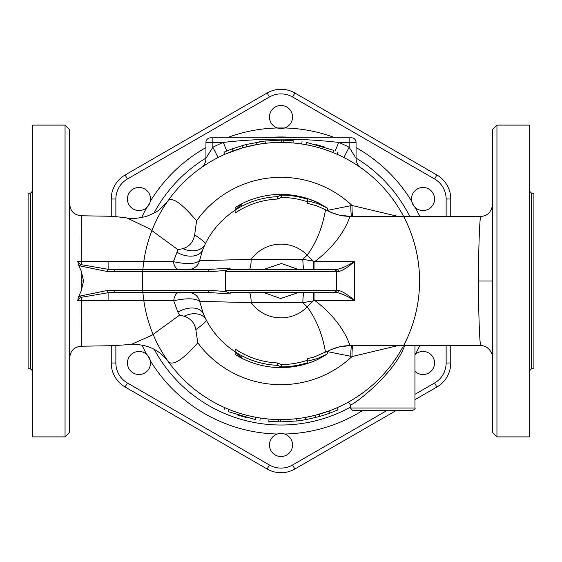 <?xml version="1.0" encoding="UTF-8"?>
<svg xmlns="http://www.w3.org/2000/svg" width="562" height="562" viewBox="0 0 562 562"><rect width="100%" height="100%" fill="white"/><g stroke="black" fill="none" stroke-linecap="round" stroke-linejoin="round"><path stroke-width="0.84" d="M133.215 352.992A11.549 11.549 0 0 1 150.307 360.699A11.549 11.549 0 0 1 128.424 367.653A11.549 11.549 0 0 1 133.215 352.992M141.947 345.012A153.075 153.075 0 0 0 146.633 354.334L147.799 355.528M148.066 355.851L150.209 360.263M144.764 189.008A11.549 11.549 0 0 1 146.633 207.666A11.549 11.549 0 0 1 129.667 192.19A11.549 11.549 0 0 1 144.764 189.008M205.938 147.588A153.075 153.075 0 0 0 150.307 201.301L149.857 202.91M149.71 203.296L146.956 207.364M292.549 117.022A11.549 11.549 0 0 1 277.326 127.967A11.549 11.549 0 0 1 282.243 105.537A11.549 11.549 0 0 1 292.549 117.022M335.114 137.802A153.075 153.075 0 0 0 284.674 127.967L277.326 127.967A153.075 153.075 0 0 0 226.886 137.802M428.785 209.008A11.549 11.549 0 0 1 411.693 201.301A11.549 11.549 0 0 1 433.576 194.347A11.549 11.549 0 0 1 428.785 209.008M419.751 216.335A153.075 153.075 0 0 0 415.367 207.666L414.201 206.472M413.934 206.149L411.791 201.737M414.953 354.713A11.549 11.549 0 0 1 430.794 354.46A11.549 11.549 0 0 1 417.236 372.992A11.549 11.549 0 0 1 414.953 371.264M281.091 433.435L283.95 433.815M269.451 444.978A11.549 11.549 0 0 1 284.674 434.033A11.549 11.549 0 0 1 279.757 456.463A11.549 11.549 0 0 1 269.451 444.978M111.248 199.011L111.248 216.194L111.248 199.011A27.742 27.742 0 0 1 125.115 174.986A27.742 27.742 0 0 0 111.248 199.011L115.863 199.011A23.126 23.126 0 0 1 127.426 178.983L269.437 96.994A23.126 23.126 0 0 1 292.563 96.994L434.574 178.983A23.126 23.126 0 0 1 446.137 199.011L446.137 216.335M387.253 410.337L292.563 465.006A23.126 23.126 0 0 1 269.437 465.006L127.426 383.017A23.126 23.126 0 0 1 115.863 362.989L111.248 362.989L111.248 345.799L111.248 362.989A27.742 27.742 0 0 0 125.115 387.014L267.126 469.01A27.742 27.742 0 0 0 294.874 469.01L396.491 410.337M450.752 216.335L450.752 199.011A27.742 27.742 0 0 0 436.885 174.986L294.874 92.99A27.742 27.742 0 0 0 267.126 92.99L125.115 174.986L267.126 92.99L125.115 174.986L127.426 178.983M414.953 399.673L436.885 387.014A27.742 27.742 0 0 0 450.752 362.989L450.752 345.665M297.136 418.634L297.818 418.549A138.575 138.575 0 0 0 305.349 417.418L315.289 415.269L328.953 411.012A138.575 138.575 0 0 0 346.887 402.912C348.314 402.174 349.445 402.856 350.288 404.949C353.92 405.146 395.009 373.203 404.598 345.665M337.081 407.717L338.015 409.831L337.586 410.021L329.753 413.182L328.953 411.012L332.83 409.515A138.575 138.575 0 0 0 403.558 345.665L403.27 346.22A138.575 138.575 0 0 0 403.558 345.665L403.144 346.459M400.088 351.854L397.77 355.627A138.575 138.575 0 0 0 398.606 354.292L395.915 358.451M395.016 359.757L392.641 363.087A138.575 138.575 0 0 0 393.73 361.598L389.431 367.295A138.575 138.575 0 0 0 390.702 365.672L388.82 368.054M377.467 380.488L374.018 383.713A138.575 138.575 0 0 0 376.954 380.98L374.011 383.727M373.47 384.211L370.077 387.155M366.614 389.965L363.277 392.508A138.575 138.575 0 0 0 366.614 389.965M362.595 393.007L360.853 394.257A138.575 138.575 0 0 0 362.595 393.007M357.235 396.723L354.903 398.226A138.575 138.575 0 0 0 357.067 396.835L354.798 398.289M353.512 399.09L352.507 399.701M350.702 400.769L349.901 401.233M348.489 402.034L346.937 402.884A138.575 138.575 0 0 0 347.281 402.694L347.021 402.835M352.641 399.617L353.336 399.196A138.575 138.575 0 0 1 352.641 399.617M370.927 386.431L372.929 384.689A138.575 138.575 0 0 1 370.927 386.431M380.06 377.903L382.764 375.058M414.953 345.665L414.953 408.026L350.288 408.026L352.599 410.337L412.649 410.337L352.599 410.337M287.997 142.6L281.464 142.425L281.471 140.114L292.289 140.57M264.182 143.451L256.651 144.582L242.707 147.82L225.341 154.093M293.195 140.641L292.992 142.945L288.39 142.622A138.575 138.575 0 0 0 157.465 343.789A138.575 138.575 0 0 0 397.144 356.589A138.575 138.575 0 0 0 288.39 142.622A138.575 138.575 0 0 0 157.465 343.789A138.575 138.575 0 0 0 397.144 356.589A138.575 138.575 0 0 0 229.17 152.485A138.575 138.575 0 0 0 168.235 200.465C162.362 207.448 157.662 211.649 154.129 213.061L146.401 216.433C136.425 218.674 129.984 219.187 127.068 217.993L149.26 228.678L177.971 249.697L173.412 261.646A11.549 5.599 -90 0 0 178.702 269.451M274.003 419.4L280.536 419.575L280.529 421.886L269.711 421.43M268.805 421.359L269.008 419.055L273.61 419.378A138.575 138.575 0 0 0 404.535 218.211A138.575 138.575 0 0 0 164.856 205.411A138.575 138.575 0 0 0 273.61 419.378A138.575 138.575 0 0 0 404.535 218.211A138.575 138.575 0 0 0 164.856 205.411A138.575 138.575 0 0 0 301.253 418.086L305.349 417.418L305.756 419.695L296.968 420.98L280.529 421.886M114.732 290.238A2.311 0.717 90 0 0 115.449 292.549L209.422 292.549A2.311 0.717 -90 0 1 208.706 290.238L107.405 290.456L80.514 295.956A8.844 8.409 -90 0 0 78.357 297.354L77.682 300.832A11.549 3.435 180 0 1 81.223 300.663L173.686 300.712L177.887 312.149L179.552 315.149L151.944 335.247L131.283 344.408C152.161 343.874 163.24 354.552 168.558 361.998A138.575 138.575 0 0 0 229.17 409.515C223.676 407.211 223.676 407.211 229.17 409.515A138.575 138.575 0 0 0 255.738 417.25C261.611 418.254 261.611 418.254 255.738 417.25A138.575 138.575 0 0 0 278.232 419.547L278.183 421.858M264.864 143.366L260.747 143.914A138.575 138.575 0 0 0 168.235 200.465C172.738 197.016 182.179 203.809 196.552 220.838L194.67 234.86C193.265 242.074 189.352 246.662 182.931 248.622L177.971 249.697M306.262 144.75A138.575 138.575 0 0 0 157.465 343.789A138.575 138.575 0 0 0 397.144 356.589A138.575 138.575 0 0 0 288.39 142.622A138.575 138.575 0 0 0 157.465 343.789A138.575 138.575 0 0 0 397.144 356.589A138.575 138.575 0 0 0 288.39 142.622A138.575 138.575 0 0 1 306.262 144.75L306.683 142.474C300.712 141.455 300.712 141.455 306.683 142.474C300.712 141.455 300.712 141.455 306.683 142.474L333.695 150.342C339.279 152.681 339.279 152.681 333.695 150.342C339.279 152.681 339.279 152.681 333.695 150.342L332.83 152.485A138.575 138.575 0 0 1 403.558 216.335A138.575 138.575 0 0 0 332.83 152.485C338.324 154.789 338.324 154.789 332.83 152.485A138.575 138.575 0 0 0 306.262 144.75L302.918 144.167M359.905 167.083L360.79 167.701M360.523 167.511L360.13 167.237M356.42 164.743L355.844 164.378M356.062 142.425A4.622 4.622 0 0 0 351.44 137.802L349.135 137.802L349.135 147.23A150.124 150.124 0 0 0 338.738 142.425L356.062 142.425L356.062 158.379A11.549 11.549 0 0 0 360.944 167.813A11.549 11.549 0 0 1 356.062 158.379L349.135 147.23L343.895 157.522L346.873 159.081M350.779 161.273L353.407 162.847M358.914 166.401L359.799 167.012M298.324 143.514L301.71 143.977L302.054 141.694M328.018 150.644L334.299 153.082M201.442 167.539L203.198 166.331M207.125 163.76L208.102 163.149M213.75 159.833L218.105 157.522L212.865 147.23L205.938 158.379A11.549 11.549 54.8 0 1 201.055 167.813M202.383 166.886L201.632 167.406M206.83 163.949A138.575 138.575 0 0 0 168.228 200.465M273.61 419.378A138.575 138.575 0 0 0 404.535 218.211A138.575 138.575 0 0 0 164.856 205.411A138.575 138.575 0 0 0 273.61 419.378A138.575 138.575 0 0 0 404.535 218.211A138.575 138.575 0 0 0 164.856 205.411A138.575 138.575 0 0 0 273.61 419.378A138.575 138.575 0 0 1 255.738 417.25A138.575 138.575 0 0 0 332.83 409.515L336.659 407.907M353.667 154.107L353.969 154.62M354.236 155.084L354.636 155.786M226.816 150.953L223.262 142.425A150.124 150.124 0 0 0 212.865 147.23L212.865 142.425L223.262 142.425C261.843 138.034 300.34 138.034 338.738 142.425L335.184 150.953M275.373 142.537L273.28 142.643M237.803 140.943L246.606 140.268M206.971 156.475L208.284 154.192M349.135 137.802L210.56 137.802A4.622 4.622 0 0 0 205.938 142.425L205.938 158.379M224.919 154.283L224.013 152.154L232.247 148.818L246.142 144.497L265.032 141.02L281.471 140.114M315.858 144.497L324.871 147.118M263.164 141.252L262.573 141.322M259.251 141.807L262.257 141.364M283.768 142.453L283.817 140.142M319.054 203.198A86.611 86.611 0 0 0 307.512 198.548L319.054 203.198L327.513 208.151L317.193 203.36L307.512 200.866L307.512 199.313A85.881 85.881 0 0 0 281.323 195.119L277.319 196.672A84.405 84.405 0 0 0 235.127 210.146L241.793 203.985L235.127 207.533A86.611 86.611 0 0 1 277.319 194.466L281.323 194.389A86.611 86.611 0 0 1 307.512 198.548L307.512 203.395L316.568 205.734L325.595 209.816C324.808 211.825 322.391 234.635 307.21 255.085L302.841 259.328A11.549 1.447 -90 0 0 304.274 269.451M281.169 194.389A86.611 86.611 0 0 0 238.976 205.27M235.127 207.533L235.127 213.019A82.01 82.01 0 0 1 277.319 199.074L277.319 196.672M281.323 195.119L281.323 197.459L277.319 199.074M307.512 201.772A83.541 83.541 0 0 0 281.323 197.459M241.793 203.985L241.793 206.254M307.512 198.548L307.512 199.313M327.513 208.151L327.513 210.834L325.595 209.816M336.392 271.762L338.612 271.608C342.883 270.441 348.229 267.034 354.643 261.4L314.973 261.4L302.841 259.328L251.179 259.328L199.58 260.684L202.629 249.935A84.3 84.3 0 0 1 235.127 210.272A84.3 84.3 0 0 0 205.179 244.154C205.825 243.093 202.327 239.995 194.67 234.86M326.81 354.236L317.193 358.64L307.512 361.134L307.512 362.687A85.881 85.881 0 0 1 281.323 366.881L277.319 365.328A84.405 84.405 0 0 1 235.127 351.854L241.793 358.015L238.976 356.73A86.611 86.611 0 0 0 281.169 367.611L281.323 367.611A86.611 86.611 0 0 0 307.512 363.452L307.512 363.452A86.611 86.611 0 0 0 319.054 358.802L326.803 354.32M238.976 356.73L235.127 354.467L235.127 348.981A82.01 82.01 0 0 0 277.319 362.926L281.323 364.541A83.541 83.541 0 0 0 307.512 360.228M307.512 362.687L307.512 358.605L313.666 357.193L327.513 351.166L327.513 353.849M281.323 366.881L281.323 364.541M241.793 358.015L241.793 355.746M277.319 365.328L277.319 362.926M349.866 345.658L339.652 346.803L331.608 349.416L327.513 351.419A46.189 46.161 -121.9 0 1 349.866 345.658C350.084 346.213 344.225 322.693 314.973 300.6L354.643 300.6C348.229 294.966 342.883 291.559 338.612 290.392L336.392 290.238M301.787 292.549L304.274 292.549A11.549 1.447 -90 0 0 302.841 302.672L314.973 300.6L314.973 292.549L336.582 292.549A2.311 2.03 -90 0 0 338.612 290.392M313.491 292.549L313.28 300.881A46.189 9.702 -46 0 0 307.21 306.915C322.384 327.351 324.808 350.161 325.595 352.184M179.552 315.149L184.153 316.223C190.785 318.542 194.677 323.002 195.843 329.592C203.507 324.126 206.942 320.853 206.149 319.771L203.289 313.68L199.65 301.316L251.179 302.672L302.841 302.672L307.21 306.915A36.86 36.86 0 0 1 251.179 302.672A11.549 1.974 -90 0 0 249.219 292.549L230.764 292.549L229.682 293.912L228.488 292.549M329.753 413.182L319.933 416.4L305.756 419.695M195.843 329.592L197.768 342.827C183.121 359.434 173.384 365.827 168.558 361.998A138.575 138.575 0 0 0 229.17 409.515L228.305 411.658C222.721 409.319 222.721 409.319 228.305 411.658C222.721 409.319 222.721 409.319 228.305 411.658L255.317 419.526C261.288 420.545 261.288 420.545 255.317 419.526C261.288 420.545 261.288 420.545 255.317 419.526L255.738 417.25M246.142 417.503L237.129 414.882M298.836 420.748L299.427 420.678M302.749 420.193L299.679 420.643M300.157 420.58L302.63 420.214M338.612 271.608A2.311 2.03 -90 0 0 336.582 269.451L227.877 269.451C225.741 270.448 224.969 271.214 225.573 271.762L336.427 271.762C337.031 271.214 336.259 270.448 334.123 269.451M230.764 269.451L229.682 268.088L209.422 269.451L115.442 269.451A2.311 0.717 90 0 0 114.725 271.762L208.706 271.762A2.311 0.717 -90 0 1 209.422 269.451M228.488 269.451L229.682 268.088M230.013 292.549L336.582 292.549C341.387 293.399 347.407 296.083 354.643 300.6L354.643 261.4C347.407 265.917 341.387 268.601 336.582 269.451M313.491 269.451L313.28 261.119A46.189 9.702 -134 0 1 307.21 255.085A36.86 36.86 0 0 0 251.179 259.328A11.549 1.974 -90 0 1 249.219 269.451M81.23 254.312L81.23 261.33L173.412 261.646C186.563 264.491 195.288 264.168 199.58 260.684A11.549 11.472 -90 0 1 188.453 269.451M108.087 261.372L108.136 269.275L81.223 264.667A2.311 0.653 114.2 0 0 80.514 266.023L107.426 271.544A2.311 0.71 -86.6 0 1 108.136 269.275L115.442 269.451M78.357 297.354L81.223 290.933L83.527 280.937L81.223 271.01L78.378 264.632L77.704 261.168A7.355 6.997 90 0 0 81.223 264.667L81.23 261.33A11.549 3.428 0 0 1 77.704 261.168M80.514 295.956A2.311 0.653 65.9 0 0 81.223 297.312L108.122 292.725L115.449 292.549M77.682 300.832A7.369 7.011 90 0 1 81.223 297.312L81.293 346.234C74.24 346.887 70.369 350.737 69.674 357.783M209.422 292.549L229.682 293.912M263.669 269.451L281.4 263.48L298.331 269.451M349.866 216.342L338.9 215.021L331.959 212.731L327.513 210.581A46.189 46.161 -58.1 0 0 349.866 216.342C350.084 215.787 344.225 239.307 314.973 261.4L314.973 269.451M81.23 261.33L81.293 215.766C74.24 215.12 70.369 211.27 69.674 204.217M81.223 271.01L81.223 281L81.223 271.01M81.293 346.234L113.622 345.665L131.269 344.408M176.735 252.085A18.476 11.95 -158.4 0 0 202.629 249.935L205.179 244.154A84.3 84.3 0 0 1 235.127 210.272M349.831 216.335L480.777 216.335C479.885 215.422 478.438 246.416 478.473 281C478.445 315.76 479.885 346.564 480.777 345.665C488.891 345.201 493.429 355.191 492.326 357.214M298.331 292.549L280.712 298.52L263.669 292.549M188.53 292.549A11.549 11.458 -90 0 1 199.65 301.316C195.323 298.204 186.668 298.008 173.686 300.712A11.549 5.388 -90 0 1 178.835 292.549M529.278 281L529.278 125.101L496.948 125.101L496.948 436.899L529.278 436.899L529.278 281M496.948 125.101L492.326 129.724L492.326 432.276L496.948 436.899M478.473 281L492.326 281M28.1 281L28.1 193.237L30.411 193.237L30.411 368.763L28.1 368.763L28.1 281M32.722 281L32.722 125.101L65.052 125.101L65.052 436.899L32.722 436.899L32.722 281M65.052 436.899L69.674 432.276L69.674 129.724L65.052 125.101M203.289 313.68A84.3 84.3 0 0 0 235.127 351.728A84.3 84.3 0 0 1 206.149 319.771A84.3 84.3 0 0 0 235.127 351.728A84.3 84.3 0 0 1 203.289 313.68A18.476 11.584 157.2 0 0 177.887 312.149M531.589 193.237L531.589 368.763L533.9 368.763L533.9 193.237L531.589 193.237L529.278 190.925M182.931 248.622A18.476 13.748 -154.1 0 0 205.179 244.154M206.149 319.771A18.476 13.277 -27.4 0 0 184.153 316.223M327.513 351.636L352.023 356.54L397.756 345.665M397.756 216.335L352.023 205.46L327.513 210.364M196.552 220.838A103.682 103.682 0 0 1 352.023 205.46A13.86 1.503 -88.8 0 0 352.648 216.335M352.648 345.665A13.86 1.503 -91.2 0 0 352.023 356.54A103.682 103.682 0 0 1 197.768 342.827M350.786 205.994A13.86 1.988 -88.4 0 0 351.622 216.335M351.622 345.665A13.86 1.988 -91.6 0 0 350.786 356.006M269.437 465.006L267.126 469.01A27.742 27.742 0 0 0 294.874 469.01L292.563 465.006M111.248 362.989A27.742 27.742 0 0 0 125.115 387.014L127.426 383.017M434.574 383.017L436.885 387.014A27.742 27.742 0 0 0 450.752 362.989L446.137 362.989A23.126 23.126 0 0 1 434.574 383.017L414.953 394.341M446.137 199.011L450.752 199.011A27.742 27.742 0 0 0 436.885 174.986L294.874 92.99A27.742 27.742 0 0 0 267.126 92.99L269.437 96.994M446.137 345.665L446.137 362.989M115.863 362.989L115.863 345.525M115.863 216.511L115.863 199.011M146.633 207.666A153.075 153.075 0 0 0 141.631 217.684M411.693 201.301A153.075 153.075 0 0 0 356.062 147.588M415.367 354.334A153.075 153.075 0 0 0 419.744 345.665M284.674 434.033A153.075 153.075 0 0 0 362.883 410.337M150.307 360.699A153.075 153.075 0 0 0 277.326 434.033M350.288 407.253A144.02 144.02 0 0 1 154.269 349.423M153.96 213.16A144.02 144.02 0 0 1 205.938 158.091M265.615 137.802A144.02 144.02 0 0 1 296.385 137.802M356.062 158.091A144.02 144.02 0 0 1 409.684 216.335M168.558 361.998A138.575 138.575 0 0 0 229.17 409.515M288.39 142.622A138.575 138.575 0 0 0 260.747 143.914M301.253 418.086A138.575 138.575 0 0 0 403.558 345.665M205.938 142.425L212.865 142.425L212.865 137.802M256.651 144.582L256.244 142.305M233.047 150.988L232.247 148.818M242.707 147.82L242.067 145.6M246.711 146.731L246.142 144.497M319.054 358.802A86.611 86.611 0 0 1 307.512 363.452M319.293 414.18L319.933 416.4M315.289 415.269L315.858 417.503M334.123 292.549C336.259 291.552 337.031 290.786 336.427 290.238L225.573 290.238C224.969 290.786 225.741 291.552 227.877 292.549M208.706 271.762L225.98 270.448M78.378 264.632A8.823 8.395 -90 0 0 80.514 266.023M107.426 271.544L114.725 271.762M225.98 291.552L208.706 290.238M108.08 300.621L108.122 292.725A2.311 0.71 -93.4 0 1 107.405 290.456M81.223 290.933L81.223 281L83.527 281M436.885 174.986L434.574 178.983M292.563 96.994L294.874 92.99M350.288 404.949L350.288 408.026M414.953 408.026C415.543 408.588 414.777 409.361 412.649 410.337M265.327 143.317L265.067 141.02M338.015 152.169L337.081 154.283M296.673 418.683L296.933 420.98M223.985 409.831L224.919 407.717M259.946 420.306L260.29 418.023M336.427 290.238L336.427 271.762M225.573 290.238L225.573 271.762M81.293 215.766L113.398 216.321L127.068 217.993M349.831 345.665L480.777 345.665M492.326 204.786C492.164 210.441 487.851 216.468 480.777 216.328M30.411 368.763L32.722 371.075M30.411 193.237L32.722 190.925M531.589 368.763L529.278 371.075"/></g></svg>
